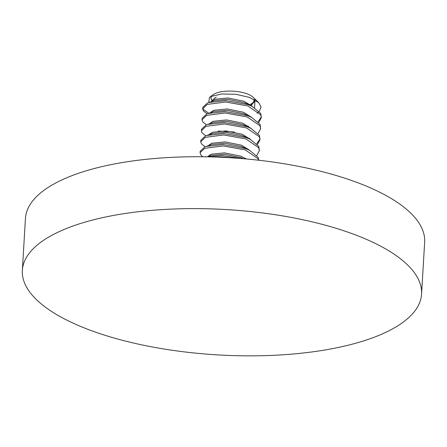 <?xml version="1.0" encoding="UTF-8"?>
<svg xmlns="http://www.w3.org/2000/svg" width="447" height="447" viewBox="0 0 447 447"><rect width="100%" height="100%" fill="white"/><g stroke="black" fill="none" stroke-linecap="round" stroke-linejoin="round"><path stroke-width="0.67" d="M209.487 97.446L212.94 94.825A21.858 7.957 3.4 0 1 214.482 93.87A21.858 7.957 3.4 0 1 234.926 91.3A21.858 7.957 3.4 0 1 253.103 97.217L258.651 102.57L249.476 97.396L235.843 94.272L221.628 93.971L211.129 96.451L209.487 97.446L208.71 102.514M257.064 113.147L258.584 112.024M259.316 111.337L261.087 107.029L258.651 102.57M255.013 99.916L254.589 107.626M250.242 104.43A21.216 7.722 3.4 0 1 249.124 104.911M213.197 101.016A21.216 7.722 3.4 0 1 213.197 101.011A19.512 7.102 3.4 0 1 216.287 97.178M232.596 157.892L222.505 156.919L215.376 157.037M207.503 156.83L222.584 155.55L241.743 158.568M258.589 160.216L258.059 158.724L245.28 149.924L223.154 145.94L204.698 148.309L200.072 152.69L200.764 154.835L202.782 156.757M200.072 152.69L200.155 151.315L204.776 146.934L206.14 146.426L223.237 144.565L245.364 148.549L249.37 150.186L258.142 157.355L258.785 160.238M256.813 155.383L259.355 150.7L258.712 147.745L245.934 138.939L223.807 134.955L205.346 137.324L200.725 141.705L201.413 143.85L205.117 146.795M200.725 141.705L200.809 140.336L205.43 135.949L206.793 135.447L223.891 133.586L246.012 137.564L250.024 139.207L258.796 146.37L259.355 150.7M257.466 144.403L260.009 139.721L259.366 136.76L246.588 127.959L224.461 123.975L206 126.345L201.379 130.725L202.066 132.871L205.771 135.815M201.379 130.725L201.463 129.351L206.084 124.97L207.447 124.462L224.545 122.601L246.666 126.585L250.678 128.222L259.45 135.391L260.009 139.721M260.003 139.028L256.785 143.671M258.115 133.418L260.657 128.736L260.02 125.78L247.236 116.974L225.115 112.99L206.654 115.36L202.033 119.746L202.72 121.891L206.425 124.83M202.033 119.746L202.111 118.371L206.737 113.991L208.101 113.482L225.193 111.621L247.32 115.6L251.331 117.243L260.098 124.406L260.657 128.736M258.768 122.439L261.311 117.757L260.674 114.801L247.889 105.995L225.769 102.011L207.307 104.38L202.681 108.761L203.374 110.906L207.078 113.851M202.681 108.761L202.765 107.386L207.386 103.006L208.749 102.497L225.847 100.636L247.973 104.62L251.979 106.257L260.752 113.426L261.311 117.757M261.311 117.064L258.087 121.707M248.437 126.043L246.889 126.434M208.788 113.253L203.452 109.532L202.809 108.079M251.113 105.118A19.512 7.102 3.4 0 1 250.577 105.598M253.874 99.295A21.216 7.722 3.4 0 1 253.371 102.089L251.555 104.598M252.119 103.324A21.216 7.722 3.4 0 1 250.655 104.229M254.639 100.603A21.858 7.957 3.4 0 1 252.074 103.877M212.023 100.452A21.858 7.957 3.4 0 1 211.571 96.239M210.878 101.793L214.158 99.363L227.797 97.966L244.151 101.268L252.544 106.531M210.224 112.773L213.504 110.342L227.149 108.945L243.503 112.253L251.89 117.511M209.57 123.758L212.85 121.321L226.495 119.93L242.85 123.232L251.236 128.496M208.917 134.737L212.196 132.306L225.841 130.91L242.196 134.212L250.583 139.475M208.268 145.722L211.548 143.286L225.187 141.889L241.542 145.197L249.934 150.455M207.615 156.701L210.895 154.271L224.539 152.874L240.894 156.176L246.453 158.976M254.544 99.653L254.634 100.826L251.024 105.81M208.749 102.497L214.577 100.553L227.719 99.335L244.073 102.642L248.89 104.956M208.101 113.482L213.929 111.532L227.065 110.32L243.419 113.622L251.331 117.243M234.429 132.005L218.253 131.044M207.447 124.462L213.275 122.517L226.411 121.299L242.766 124.607L250.678 128.222M249.566 138.419L249.068 138.754M210.364 134.519L212.621 133.497L225.757 132.284L242.118 135.586L250.024 139.207M206.14 146.426L211.967 144.482L225.109 143.263L241.464 146.571L249.37 150.186M207.246 156.824L211.314 155.461L224.455 154.249L240.81 157.551L243.526 158.719M22.35 270.374L25.434 218.488A199.96 72.783 3.4 0 1 209.794 156.88A199.96 72.783 3.4 0 1 421.666 227.819A199.96 72.783 3.4 0 1 424.65 242.207L421.566 294.087A199.96 72.783 3.4 0 1 237.206 355.7A199.96 72.783 3.4 0 1 25.334 284.756A199.96 72.783 3.4 0 1 22.35 270.374A199.96 72.783 3.4 0 1 206.71 208.76A199.96 72.783 3.4 0 1 418.582 279.705A199.96 72.783 3.4 0 1 421.566 294.087M212.917 101.111L212.101 99.636M206.793 135.447L212.621 133.497M251.979 106.257L246.509 103.676"/></g></svg>
